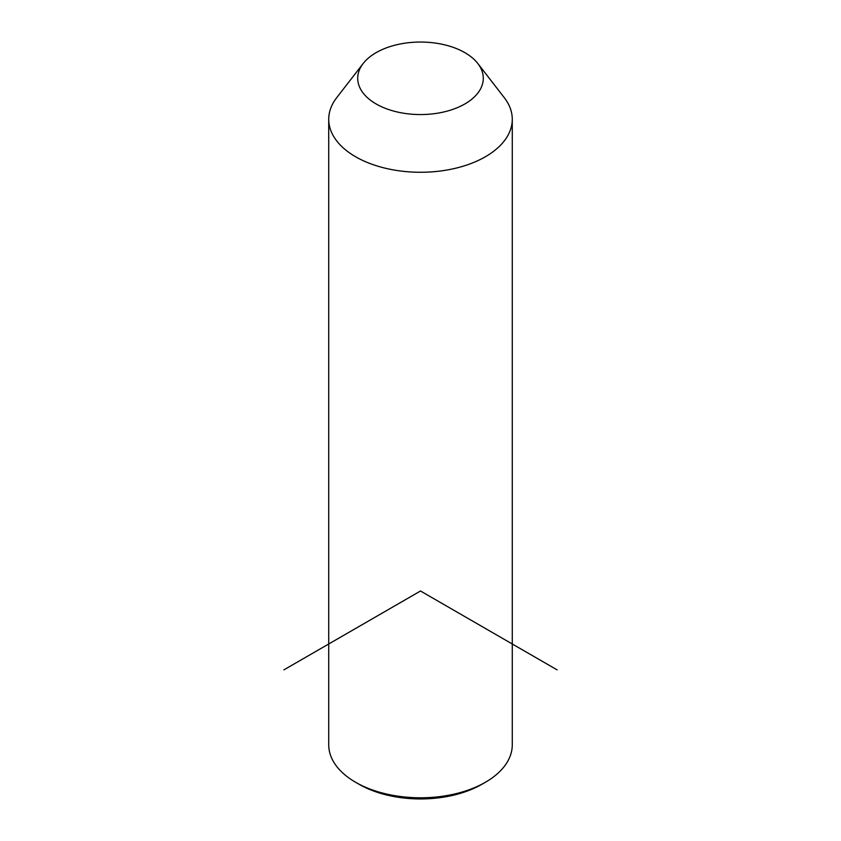 <?xml version="1.0" encoding="UTF-8"?>
<svg xmlns="http://www.w3.org/2000/svg" width="841" height="841" viewBox="0 0 841 841"><rect width="100%" height="100%" fill="white"/><g stroke="black" fill="none" stroke-linecap="round" stroke-linejoin="round"><path stroke-width="1.26" d="M477.825 63.506L504.274 97.661A91.774 52.983 180 0 1 508.563 104.368A91.774 52.983 180 0 1 512.274 119.285A91.774 52.983 180 0 1 433.557 171.732A91.774 52.983 180 0 1 332.437 134.203A91.774 52.983 180 0 1 328.726 119.285A91.774 52.983 180 0 1 336.726 97.661L363.175 63.506A62.791 36.258 180 0 1 420.5 42.05A62.791 36.258 180 0 1 477.825 63.506A62.791 36.258 180 0 1 480.747 68.1A62.791 36.258 180 0 1 438.182 113.093A62.791 36.258 180 0 1 360.253 88.505A62.791 36.258 180 0 1 363.175 63.506M512.274 119.285L512.274 744.811A91.774 52.983 180 0 1 485.394 782.277A91.774 52.983 180 0 1 355.606 782.277A91.774 52.983 180 0 1 332.437 759.728A91.774 52.983 180 0 1 328.726 744.811L328.726 119.285M485.394 782.277L481.977 784.243A86.938 50.197 180 0 1 359.023 784.243L355.606 782.277M557.12 669.878L420.5 591.002L283.88 669.878"/></g></svg>
